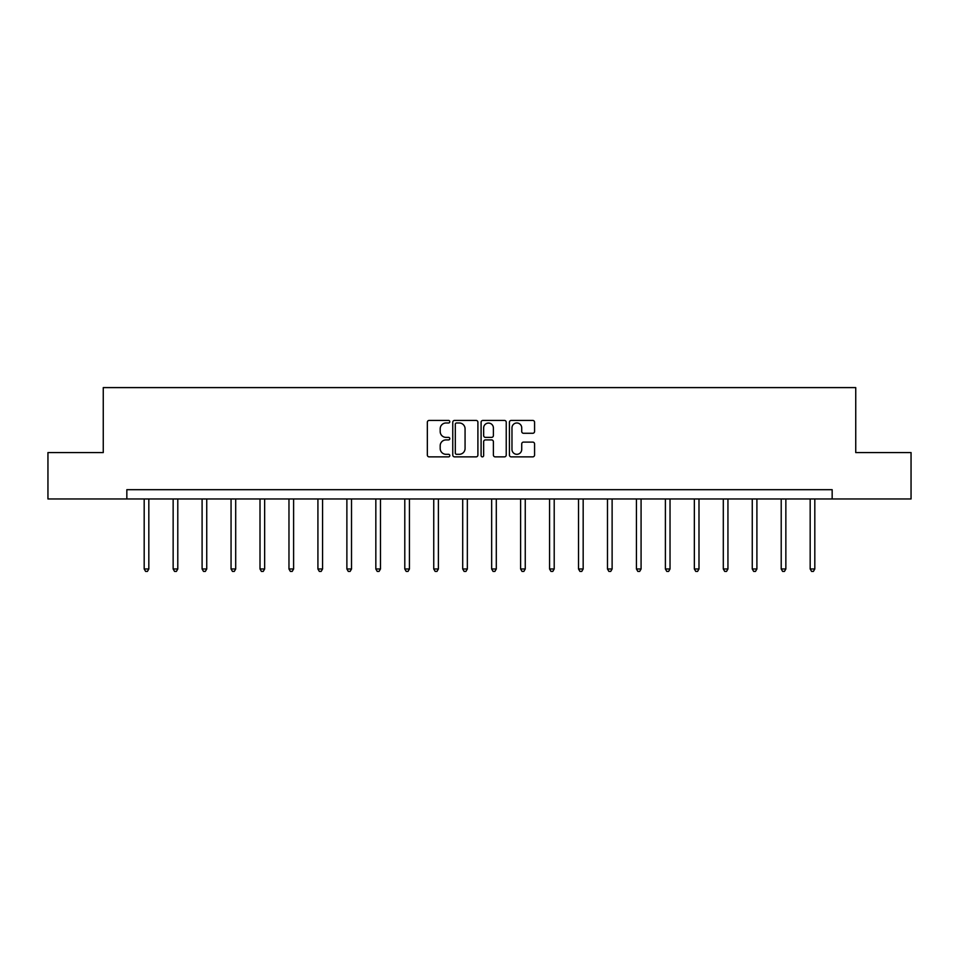 <?xml version="1.0" encoding="UTF-8"?>
<svg xmlns="http://www.w3.org/2000/svg" width="959" height="959" viewBox="0 0 959 959"><rect width="100%" height="100%" fill="white"/><g stroke="black" fill="none" stroke-linecap="round" stroke-linejoin="round"><path stroke-width="1.44" d="M449.807 421.708A1.271 1.271 0 0 0 448.524 420.426L429.164 420.426A1.822 1.822 0 0 0 427.342 422.248L427.342 455.046A1.822 1.822 0 0 0 429.164 456.868L448.524 456.868A1.271 1.271 0 0 0 449.807 455.585A1.271 1.271 0 0 0 448.524 454.314L446.019 454.314A5.826 5.826 0 0 1 440.193 448.488L440.193 445.755A5.826 5.826 0 0 1 446.019 439.917L448.524 439.917A1.271 1.271 0 0 0 449.807 438.647A1.271 1.271 0 0 0 448.524 437.376L446.019 437.376A5.826 5.826 0 0 1 440.193 431.538L440.193 428.805A5.826 5.826 0 0 1 446.019 422.979L448.524 422.979A1.271 1.271 0 0 0 449.807 421.708M532.748 433.276A1.822 1.822 0 0 0 534.571 431.454L534.571 422.248A1.822 1.822 0 0 0 532.748 420.426L511.243 420.426A1.822 1.822 0 0 0 509.421 422.248L509.421 455.046A1.822 1.822 0 0 0 511.243 456.868L532.748 456.868A1.822 1.822 0 0 0 534.571 455.046L534.571 443.933A1.822 1.822 0 0 0 532.748 442.111L523.542 442.111A1.822 1.822 0 0 0 521.72 443.933L521.72 449.447A4.879 4.879 0 0 1 516.853 454.314A4.879 4.879 0 0 1 511.974 449.447L511.974 427.846A4.879 4.879 0 0 1 516.853 422.979A4.879 4.879 0 0 1 521.72 427.846L521.72 431.454A1.822 1.822 0 0 0 523.542 433.276L532.748 433.276M126.84 498.968L47.95 498.968L47.95 452.564L103.26 452.564L103.26 387.604L855.74 387.604L855.74 452.564L911.05 452.564L911.05 498.968L832.16 498.968L832.16 489.689L126.84 489.689L126.84 498.968L832.16 498.968M477.906 422.248A1.822 1.822 0 0 0 476.084 420.426L454.59 420.426A1.822 1.822 0 0 0 452.768 422.248L452.768 455.046A1.822 1.822 0 0 0 454.59 456.868L476.084 456.868A1.822 1.822 0 0 0 477.906 455.046L477.906 422.248M482.916 420.426L504.41 420.426A1.822 1.822 0 0 1 506.232 422.248L506.232 455.046A1.822 1.822 0 0 1 504.41 456.868L495.216 456.868A1.822 1.822 0 0 1 493.394 455.046L493.394 441.739A1.822 1.822 0 0 0 491.571 439.917L485.47 439.917A1.822 1.822 0 0 0 483.648 441.739L483.648 455.585A1.271 1.271 0 0 1 482.365 456.868A1.271 1.271 0 0 1 481.094 455.585L481.094 422.248A1.822 1.822 0 0 1 482.916 420.426M456.592 422.979A1.271 1.271 0 0 0 455.309 424.25L455.309 453.044A1.271 1.271 0 0 0 456.592 454.314L459.229 454.314A5.826 5.826 0 0 0 465.067 448.488L465.067 428.805A5.826 5.826 0 0 0 459.229 422.979L456.592 422.979M493.394 427.942A4.879 4.879 0 0 0 488.515 423.075A4.879 4.879 0 0 0 483.648 427.942L483.648 435.554A1.822 1.822 0 0 0 485.47 437.376L491.571 437.376A1.822 1.822 0 0 0 493.394 435.554L493.394 427.942M144.186 498.968L144.186 568.987L148.825 568.987L148.825 498.968M148.825 568.987L147.434 571.396L145.588 571.396L144.186 568.987M173.147 498.968L173.147 568.987L177.787 568.987L177.787 498.968M177.787 568.987L176.396 571.396L174.538 571.396L173.147 568.987M202.097 498.968L202.097 568.987L206.736 568.987L206.736 498.968M206.736 568.987L205.346 571.396L203.488 571.396L202.097 568.987M231.059 498.968L231.059 568.987L235.698 568.987L235.698 498.968M235.698 568.987L234.308 571.396L232.45 571.396L231.059 568.987M260.009 498.968L260.009 568.987L264.648 568.987L264.648 498.968M264.648 568.987L263.257 571.396L261.399 571.396L260.009 568.987M288.971 498.968L288.971 568.987L293.61 568.987L293.61 498.968M293.61 568.987L292.219 571.396L290.361 571.396L288.971 568.987M317.92 498.968L317.92 568.987L322.56 568.987L322.56 498.968M322.56 568.987L321.169 571.396L319.311 571.396L317.92 568.987M346.882 498.968L346.882 568.987L351.521 568.987L351.521 498.968M351.521 568.987L350.131 571.396L348.273 571.396L346.882 568.987M375.832 498.968L375.832 568.987L380.471 568.987L380.471 498.968M380.471 568.987L379.081 571.396L377.223 571.396L375.832 568.987M404.794 498.968L404.794 568.987L409.433 568.987L409.433 498.968M409.433 568.987L408.043 571.396L406.184 571.396L404.794 568.987M433.744 498.968L433.744 568.987L438.383 568.987L438.383 498.968M438.383 568.987L436.992 571.396L435.134 571.396L433.744 568.987M462.706 498.968L462.706 568.987L467.345 568.987L467.345 498.968M467.345 568.987L465.954 571.396L464.096 571.396L462.706 568.987M491.655 498.968L491.655 568.987L496.294 568.987L496.294 498.968M496.294 568.987L494.904 571.396L493.046 571.396L491.655 568.987M520.617 498.968L520.617 568.987L525.256 568.987L525.256 498.968M525.256 568.987L523.866 571.396L522.008 571.396L520.617 568.987M549.567 498.968L549.567 568.987L554.206 568.987L554.206 498.968M554.206 568.987L552.816 571.396L550.957 571.396L549.567 568.987M578.529 498.968L578.529 568.987L583.168 568.987L583.168 498.968M583.168 568.987L581.777 571.396L579.919 571.396L578.529 568.987M607.479 498.968L607.479 568.987L612.118 568.987L612.118 498.968M612.118 568.987L610.727 571.396L608.869 571.396L607.479 568.987M636.44 498.968L636.44 568.987L641.08 568.987L641.08 498.968M641.08 568.987L639.689 571.396L637.831 571.396L636.44 568.987M665.39 498.968L665.39 568.987L670.029 568.987L670.029 498.968M670.029 568.987L668.639 571.396L666.781 571.396L665.39 568.987M694.352 498.968L694.352 568.987L698.991 568.987L698.991 498.968M698.991 568.987L697.601 571.396L695.743 571.396L694.352 568.987M723.302 498.968L723.302 568.987L727.941 568.987L727.941 498.968M727.941 568.987L726.55 571.396L724.692 571.396L723.302 568.987M752.264 498.968L752.264 568.987L756.903 568.987L756.903 498.968M756.903 568.987L755.512 571.396L753.654 571.396L752.264 568.987M781.213 498.968L781.213 568.987L785.853 568.987L785.853 498.968M785.853 568.987L784.462 571.396L782.604 571.396L781.213 568.987M810.175 498.968L810.175 568.987L814.814 568.987L814.814 498.968M814.814 568.987L813.412 571.396L811.566 571.396L810.175 568.987"/></g></svg>
